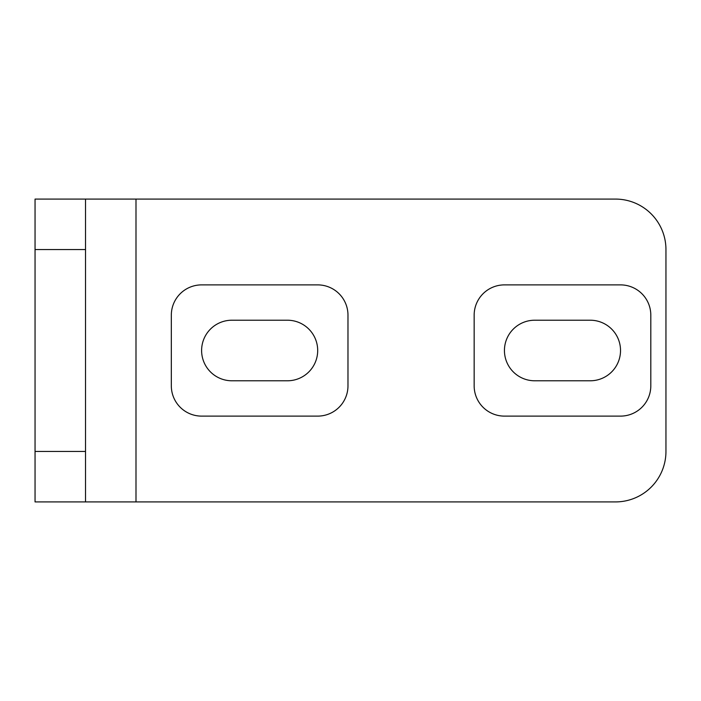 <?xml version="1.0" encoding="UTF-8"?>
<svg xmlns="http://www.w3.org/2000/svg" width="701" height="701" viewBox="0 0 701 701"><rect width="100%" height="100%" fill="white"/><g stroke="black" fill="none" stroke-linecap="round" stroke-linejoin="round"><path stroke-width="1.05" d="M590.242 380.783L534.723 380.783A30.283 30.283 0 0 1 504.44 350.5A30.283 30.283 0 0 1 534.723 320.217L590.242 320.217A30.283 30.283 0 0 1 620.525 350.5A30.283 30.283 0 0 1 590.242 380.783M287.41 380.783L231.891 380.783A30.283 30.283 0 0 1 201.608 350.5A30.283 30.283 0 0 1 231.891 320.217L287.41 320.217A30.283 30.283 0 0 1 317.693 350.5A30.283 30.283 0 0 1 287.41 380.783M620.525 284.886A30.283 30.283 0 0 1 650.808 315.17L650.808 385.83A30.283 30.283 0 0 1 620.525 416.114L504.44 416.114A30.283 30.283 0 0 1 474.156 385.83L474.156 315.17A30.283 30.283 0 0 1 504.44 284.886L620.525 284.886M317.693 284.886A30.283 30.283 0 0 1 347.976 315.17L347.976 385.83A30.283 30.283 0 0 1 317.693 416.114L201.608 416.114A30.283 30.283 0 0 1 171.324 385.83L171.324 315.17A30.283 30.283 0 0 1 201.608 284.886L317.693 284.886M665.95 451.444A50.472 50.472 0 0 1 615.478 501.916L135.994 501.916L135.994 199.084L615.478 199.084A50.472 50.472 0 0 1 665.95 249.556L665.95 451.444M85.522 199.084L35.05 199.084L35.05 249.556L85.522 249.556L85.522 199.084L135.994 199.084M85.522 451.444L35.05 451.444L35.05 501.916L85.522 501.916L85.522 249.556M35.05 451.444L35.05 249.556M85.522 501.916L135.994 501.916"/></g></svg>
